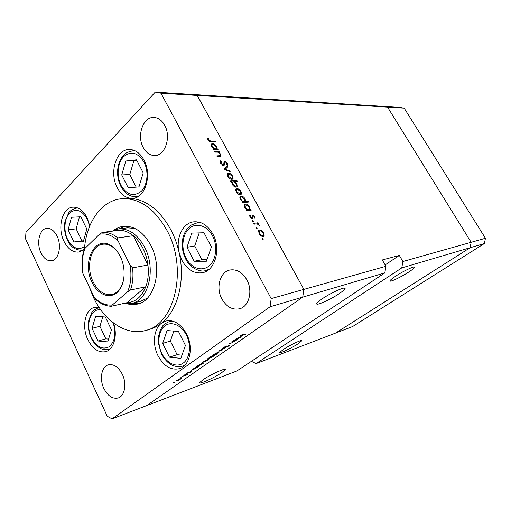 <?xml version="1.0" encoding="UTF-8"?>
<svg xmlns="http://www.w3.org/2000/svg" width="511" height="511" viewBox="0 0 511 511"><rect width="100%" height="100%" fill="white"/><g stroke="black" fill="none" stroke-linecap="round" stroke-linejoin="round"><path stroke-width="0.77" d="M401.761 267.911L470.075 247.752L335.548 333.095L256.068 363.596L401.761 267.911L402.904 261.511L471.161 242.297L470.075 247.752L335.548 333.095L352.635 326.535L484.383 243.53L485.45 238.273L404.188 108.147L399.583 107.387L382.841 106.345L387.555 107.125L471.161 242.297L485.45 238.273M385.16 264.915L399.315 255.43L382.273 259.958L385.958 266.282L303.873 289.398L302.716 297.147L384.809 272.912L236.874 370.967L146.708 405.574L302.716 297.147L303.873 289.398L197.233 95.436L303.873 289.398L271.175 298.603L160.959 93.206L155.261 92.127L191.638 94.401L197.233 95.436L191.638 94.401L382.841 106.345L387.555 107.125L471.161 242.297L470.075 247.752L484.383 243.53M160.959 93.206L404.188 108.147M297.785 343.973C290.925 348.496 278.527 354.27 279.817 352.296L283.49 349.364C290.395 344.784 302.959 338.959 301.618 340.933L297.785 343.973M408.57 272.139C400.675 277.326 389.037 282.743 390.059 280.711C390.442 279.881 392.339 278.348 395.744 276.106C403.684 270.849 415.513 265.356 414.472 267.374C414.076 268.237 412.109 269.827 408.57 272.139M339.368 293.538C330.215 299.816 314.929 306.562 316.814 303.413C317.331 302.455 319.1 300.941 322.128 298.871C331.352 292.484 346.873 285.675 344.97 288.772C344.446 289.775 342.581 291.366 339.368 293.538M221.691 372.679C214.052 377.948 197.827 385.198 199.922 382.349L203.123 379.686C210.839 374.327 227.261 367.026 225.083 369.868L221.691 372.679M256.068 363.596L251.412 361.328M385.958 266.282L384.809 272.912M399.315 255.43L402.904 261.511M111.8 231.215L118.386 228.992C128.81 228.225 137.587 234.338 144.702 247.337C156.309 269.073 148.592 300.506 131.781 303.336L140.659 301.26L147.379 298.143M127.348 303.79C130.707 304.767 134.016 304.875 137.274 304.122C154.935 301.107 163.06 268.218 150.866 245.497C143.406 231.937 134.201 225.549 123.266 226.341C119.944 226.769 116.885 228.027 114.074 230.116M132.445 303.183L139.209 303.553M89.023 286.384L93.283 297.051C104.474 321.17 126.236 336.053 145.533 330.508C174.647 324.619 188.08 269.086 167.225 230.857C154.795 208.641 139.65 197.936 121.797 198.728C101.6 200.274 86.333 222.183 84.449 248.985M145.533 330.508L149.416 329.435C153.639 328.266 157.605 326.235 161.316 323.335C153.709 329.033 152.182 344.184 157.912 355.541C163.769 366.272 171.038 370.628 179.719 368.603C189.913 365.595 193.695 347.423 186.63 334.047C180.9 323.865 173.957 319.535 165.794 321.061L161.316 323.335C177.656 311.052 185.685 280.731 179.054 252.293L181.91 260.259C187.186 269.699 194.02 273.851 202.413 272.708C215.105 270.741 221.276 248.953 212.908 234.127C207.83 225.319 201.417 221.225 193.669 221.838C182.676 222.975 175.618 238.171 179.054 252.293C177.285 244.456 174.653 237.123 171.159 230.308C160.339 210.628 146.919 199.973 130.899 198.345L121.797 198.728M89.789 225.875L87.132 217.775C83.312 210.487 78.573 206.949 72.907 207.172C62.182 207.632 57.104 227.772 63.958 241.249C67.867 248.934 72.83 252.536 78.854 252.057L84.264 249.406M130.899 198.345L132.758 198.325C145.188 198.076 152.291 174.966 144.032 160.147C140.174 153.153 135.281 149.602 129.34 149.487C116.24 149.116 109.009 172.514 117.121 187.403C120.615 194.059 125.208 197.7 130.899 198.345M99.032 307.258L94.822 307.303C85.152 309.078 81.473 326.721 87.815 339.591C92.625 348.936 98.566 352.96 105.643 351.651C113.844 349.658 117.881 335.369 113.493 322.99M246.87 279.881C253.098 290.912 249.01 306.581 239.55 308.791C232.371 310.19 226.469 306.881 221.844 298.871C215.655 287.661 219.992 271.775 229.976 269.993C236.746 268.984 242.374 272.28 246.87 279.881M57.104 236.184C61.991 245.874 58.682 260.118 51.554 260.77C47.306 261.115 43.774 258.47 40.957 252.824C36.134 243.108 39.468 228.807 46.833 228.34C50.902 228.117 54.326 230.729 57.104 236.184M143.214 147.475C146.127 152.783 149.947 155.472 154.673 155.542C164.996 155.938 171.466 137.044 164.708 125.329C161.904 120.321 158.289 117.69 153.868 117.434C143.112 116.61 136.552 135.709 143.214 147.475M103.829 388.405C107.815 396.082 112.644 399.257 118.303 397.941C124.799 395.961 126.977 383.665 122.353 374.352C118.399 366.904 113.704 363.749 108.255 364.873C101.51 366.668 99.255 379.021 103.829 388.405M155.261 92.127L25.946 232.39L25.55 238.835L107.253 416.241L112.056 418.873L270.038 306.792L271.175 298.603M214.722 152.125L214.326 151.397L218.995 151.275L219.385 152.003L218.555 152.023L220.695 154.245L220.995 155.983L217.169 156.609L216.773 155.881L219.979 155.689L220.318 155.395L220.056 154.13L217.731 152.157L214.722 152.125M223.639 165.551L220.643 163.29L220.682 160.748L221.378 161.425L221.295 163.264L223.25 164.817L223.709 164.491L224.08 161.54L224.763 161.112L227.318 163.047L227.446 165.264L226.699 164.619L226.635 162.996L225.185 161.84L224.757 162.102L224.412 165.027L223.639 165.551M224.086 169.313L227.165 166.241L227.599 167.033L225.325 169.192L229.765 170.993L230.199 171.785L224.086 169.313M228.519 173.082L230.602 173.804L232.607 176.04L233.099 178.371L231.917 179.31C230.365 179.233 229.005 178.25 227.836 176.352L227.452 173.714L228.519 173.082L227.299 174.174M236.9 188.444L238.976 189.134L240.988 191.376L241.505 193.752L240.342 194.748C238.797 194.704 237.436 193.726 236.261 191.81L235.89 189.051L236.9 188.444L235.731 189.466M249.936 209.529L250.767 209.427L251.182 210.181L246.66 210.743L246.245 209.983L247.03 209.887L244.788 207.466L244.437 204.547L245.408 203.978C246.941 204.023 248.308 205.007 249.489 206.929L249.936 209.529L248.8 210.475M262.098 239.25L262.22 238.439L263.12 239.071L263.191 239.768L262.098 239.25M259.562 229.976L261.613 230.582L263.65 232.837L264.219 235.341L263.108 236.472C261.594 236.529 260.233 235.571 259.026 233.604L258.694 230.499L259.562 229.976L258.54 230.8M256.024 228.091L256.145 227.293L257.052 227.932L257.122 228.609L256.024 228.091M253.973 224.176L253.558 223.409L258.049 222.745L258.464 223.511L257.806 223.607L259.582 225.702L257.11 223.856L253.973 224.176M252.255 221.174L252.383 220.388L253.284 221.027L253.36 221.691L252.255 221.174M252.683 215.08L254.708 216.485L254.938 218.152L254.274 217.692L254.159 216.555L253.117 215.834L252.824 218.254L252.281 218.638L249.981 216.996L249.624 215.137L250.32 215.585L250.511 216.881L252.108 217.724L252.14 215.457L252.683 215.08L252.108 215.553M245.548 201.57L248.237 201.277L248.646 202.024L242.291 202.726L241.875 201.966L242.668 201.883L240.432 199.462L240.074 196.614L241.064 196.026C242.61 196.09 243.971 197.08 245.152 198.996L245.548 201.57L244.469 202.484M231.694 181.641L230.838 181.705L230.435 180.964L236.868 180.492L237.27 181.226L234.606 181.424L236.855 183.813L237.219 186.579L236.21 187.167C234.651 187.083 233.278 186.087 232.096 184.164L231.694 181.641M216.836 148.925L217.692 148.905L218.088 149.627L213.419 149.729L213.023 149.001L213.841 148.982L211.624 146.587L211.241 144.14L212.391 143.476C213.975 143.655 215.335 144.67 216.479 146.523L216.843 148.905L216.038 149.672L216.843 148.905M208.622 140.008L210.89 141.106L215.131 141.074L215.527 141.79L211.222 141.828C210.053 142.058 208.961 141.445 207.939 139.976L207.632 138.027L208.36 138.455L208.622 140.008L208.207 140.41M231.611 341.897L236.619 340.032L230.589 343.456L228.832 343.846L232.02 342.753L234.619 341.156L231.611 341.897M223.25 348.304L222.604 348.259L223.269 347.684L226.418 345.966L223.786 347.927L230.269 345.008L227.056 346.982L229.19 345.359L223.25 348.304L223.02 347.863M219.098 350.667L225.613 347.716L220.362 350.22L222.202 350.099L221.633 350.495L219.098 350.667M218.561 351.843L219.538 351.855L216.351 353.951L213.202 354.896L218.561 351.843M207.875 359.316L208.871 359.316L205.767 361.354L202.592 362.318L207.875 359.316M195.138 368.718L190.948 370.379L197.47 366.604L198.453 366.598L197.674 367.262L195.093 368.629M173.076 382.867L174.27 382.362L173.076 382.867M270.038 306.792L302.716 297.147L146.708 405.574L112.056 418.873M180.881 378.197L181.948 378.14L179.022 380.037L175.81 381.059L180.881 378.197M179.936 378.063L181.137 377.559L179.936 378.063M182.382 376.377L187.409 374.403L185.48 375.726L185.787 375.336L185.391 375.323L182.382 376.377M184.203 375.074L185.404 374.563L184.273 375.202M191.293 371.312L191.842 371.28L191.478 371.586L189.817 372.525L190.827 371.644L186.432 373.579L188.61 372.2L187.473 373.228L191.293 371.312M200.338 365.071L196.186 366.713L202.758 362.899L203.729 362.906L202.931 363.589L200.293 364.988M211.222 356.474L217.201 354.232L214.077 355.49L213.259 356.371L208.75 358.703L207.792 358.684L211.145 356.32M237.577 339.061L233.399 340.645L240.336 336.621L241.211 336.692L240.272 337.509L237.526 338.959M241.224 335.344L245.963 334.098L241.333 335.829L240.023 336.04L242.968 334.328L241.147 335.184M125.272 226.201L119.069 228.909M134.821 228.417L127.431 227.836L118.386 228.992M177.349 380.669L181.207 378.491L177.087 380.248L176.538 380.721L177.349 380.669M185.851 374.965L186.055 375.381M186.847 373.222L187.013 373.56M193.701 369.229L197.725 366.936L193.548 368.725L192.928 369.261L193.701 369.229M198.945 365.563L202.995 363.251L198.811 365.039L198.179 365.589L198.945 365.563M204.1 361.954L208.118 359.68L203.959 361.437L203.333 361.973L204.1 361.954M212.653 355.982L208.526 358.345L212.723 356.557L213.394 355.975L212.576 355.828M214.697 354.545L218.772 352.226L214.601 353.982L213.949 354.545L214.697 354.545M221.455 350.15L221.633 350.495M229.426 345.097L229.656 345.538M236.171 339.528L240.457 337.049L236.21 338.85L235.462 339.508L236.171 339.528M262.405 239.633L263.12 239.071M261.127 230.972L261.613 230.582M263.229 233.176L263.65 232.837M262.386 236.063L262.399 236.459M262.756 236.497L264.219 235.341M258.406 231.477L258.783 231.579M262.68 235.699L263.337 235.309L263.101 232.927C262.175 231.445 261.134 230.716 259.978 230.748L259.32 231.151L259.575 233.514C260.495 235.009 261.53 235.737 262.68 235.699L261.907 236.318M259.16 233.846L259.575 233.514M256.35 228.494L257.052 227.932M256.714 223.831L258.049 222.745M257.41 223.933L257.806 223.607M258.924 225.377L259.371 225.012M252.594 221.589L253.284 221.027M254.28 216.836L254.708 216.485M252.121 216.683L252.824 216.102M252.153 217.616L252.843 217.047M252.377 218.619L252.824 218.254M249.636 216.153L250.32 215.585M250.109 217.22L250.511 216.881M251.252 218.363L251.84 217.878M249.636 210.372L250.767 209.427M246.455 210.372L247.03 209.887M244.277 204.93L245.408 203.978M244.207 205.531L244.577 205.626M249.081 207.274L249.489 206.929M248.25 210.104L248.25 210.545M248.506 209.702L249.234 209.28L248.946 207.006L245.81 204.732L245.088 205.192L245.363 207.428C246.276 208.935 247.324 209.695 248.506 209.702L247.369 210.653M244.961 207.766L245.363 207.428M247.158 202.184L248.237 201.277M242.099 202.369L242.668 201.883M239.915 197.016L241.064 196.026M239.857 197.597L240.221 197.687M244.743 199.341L245.152 198.996M243.894 202.139L243.888 202.548M244.149 201.717L244.903 201.283L244.603 199.06L241.467 196.78L240.726 197.252L241.007 199.431C241.92 200.932 242.968 201.698 244.149 201.717L243.07 202.637M240.604 199.775L241.007 199.431M238.548 189.511L238.976 189.134M240.585 191.727L240.988 191.376M239.742 194.372L239.774 194.723M240.355 194.742L241.505 193.752M235.68 190.022L236.031 190.105M239.927 193.995L240.681 193.56L240.432 191.427L237.308 189.191L236.523 189.67L236.823 191.753L239.927 193.995L239.25 194.582M236.427 192.098L236.823 191.753M231.54 182.312L232.032 182.28M235.916 181.328L236.868 180.492M234.217 181.769L234.606 181.424M236.452 184.171L236.855 183.813M235.609 186.783L235.648 187.135M233.157 181.533L232.352 181.999L232.658 184.113L235.801 186.419L236.567 185.947L236.286 183.839L233.157 181.533M232.269 184.458L232.658 184.113M235.143 186.994L235.801 186.419M230.186 174.174L230.602 173.804M232.205 176.397L232.607 176.04M231.362 178.946L231.4 179.284M232.058 179.297L233.099 178.371M227.274 174.679L227.606 174.756M231.509 178.569L232.307 178.109L232.045 176.071L228.915 173.817L228.098 174.315L228.404 176.308L231.509 178.569L230.87 179.137M228.015 176.659L228.404 176.308M225.453 167.864L225.862 168.611L227.599 167.033M225.862 168.611L224.808 169.601M224.853 169.62L225.325 169.192M229.292 171.415L229.765 170.993M220.292 162.421L221.378 161.425M220.861 163.661L221.295 163.264M222.694 165.321L223.25 164.817M223.99 161.821L224.763 161.112M226.839 163.488L227.318 163.047M223.92 163.092L224.668 162.409M223.78 164.312L224.636 163.533M217.967 152.233L218.995 151.275M218.21 152.342L218.555 152.023M220.286 154.622L220.695 154.245M219.053 156.545L219.979 155.689M216.894 149.653L217.692 148.905M213.291 149.499L213.841 148.982M211.107 144.702L212.391 143.476M216.089 146.893L216.479 146.523M215.361 148.95L216.23 148.465L215.91 146.542L212.78 144.198L211.912 144.741L212.218 146.6L215.361 148.95L214.563 149.704M211.841 146.957L212.218 146.6M214.371 141.803L215.131 141.074M207.619 139.158L208.36 138.455M207.932 139.963L208.431 139.484M95.634 316.354L92.057 328.317L98.01 340.997L107.706 341.904L111.455 329.844L105.336 316.98L95.634 316.354M102.8 316.814L99.92 326.318L105.841 338.857L108.575 339.106M105.841 338.857L98.01 340.997M99.92 326.318L92.057 328.317M191.759 233.118L186.969 247.286L194.174 261.236L206.399 261.23L211.426 246.922L203.985 232.754L191.759 233.118M199.207 232.901L194.736 245.976L201.89 259.754L206.923 259.748M201.89 259.754L194.174 261.236M194.736 245.976L186.969 247.286M167.078 330.566L162.683 343.392L169.454 357.183L180.83 358.358L185.436 345.423L178.454 331.422L167.078 330.566M173.849 331.077L170.38 341.067L177.113 354.691L181.967 355.171M177.113 354.691L169.454 357.183M170.38 341.067L162.683 343.392M125.77 161.042L121.727 174.954L128.223 187.793L138.966 186.898L143.208 172.846L136.514 159.828L125.77 161.042L133.85 160.761L129.794 174.519L136.213 187.128M136.82 160.428L133.85 160.761M129.794 174.519L121.727 174.954M71.495 217.277L68.104 229.816L73.91 241.978L83.261 241.76L86.813 229.1L80.847 216.779L71.495 217.277M79.448 216.856L76.152 228.845L81.932 240.879L83.523 240.841M81.932 240.879L73.91 241.978M76.152 228.845L68.104 229.816M120.277 256.439C125.827 267.374 125.252 282.736 119.127 290.267C111.82 300.149 98.138 295.748 92.069 282.308C81.511 262.194 94.989 234.805 111.091 245.65C114.777 247.976 117.843 251.572 120.277 256.439M119.708 255.334C117.453 251.316 114.739 248.308 111.564 246.315C108.613 244.526 105.668 243.836 102.724 244.245C90.792 245.446 85.548 266.914 93.13 281.797C98.035 291.257 104.25 295.492 111.775 294.508C114.681 293.87 117.198 292.19 119.338 289.481C121.618 286.505 123.119 282.743 123.828 278.195M112.343 304.965L111.411 306.255C105.47 306.153 100.041 303.668 95.116 298.794L94.177 297.23C99.824 303.112 105.879 305.693 112.343 304.965L127.546 291.864C130.912 284.027 131.749 275.122 130.062 265.152L132.541 267.86C133.499 275.959 132.796 283.356 130.433 290.056L145.769 286.76C141.668 296.917 135.409 302.225 126.99 302.691L145.769 286.76C148.145 280.194 148.867 272.944 147.935 265.017C147.168 259 145.494 253.399 142.914 248.199C140.301 243.038 137.101 238.88 133.307 235.731C128.293 231.687 123.151 229.918 117.888 230.429L117.102 230.525M132.541 267.86L147.935 265.017L133.307 235.731L117.76 237.902C117.236 238.656 117.351 239.653 118.098 240.898C112.069 235.149 105.854 232.946 99.46 234.281L85.113 248.244C82.13 255.947 81.447 264.481 83.069 273.845L94.177 297.23M131.781 303.336L123.962 303.387M130.062 265.152L118.098 240.898M99.46 234.281L102.264 232.448C107.546 231.943 112.707 233.763 117.76 237.902M117.888 230.429L102.264 232.448M83.069 273.845L82.59 272.625C81.306 264.142 81.901 256.298 84.372 249.093L85.113 248.244M111.411 306.255L126.99 302.691M130.433 290.056L127.546 291.864M218.14 156.577L218.97 155.804M210.2 141.771L210.89 141.106M100.948 310.011C90.741 307.622 85.024 324.868 91.456 337.643C96.502 346.892 102.36 349.952 109.028 346.828C114.969 341.674 116.348 333.645 113.167 322.741M99.249 307.584L98.585 307.737L99.262 307.609M110.197 348.885L108.766 349.428L110.006 349.07M212.499 235.775C207.153 225.517 196.198 222.228 189.306 228.411C182.331 234.44 180.856 248.193 186.004 258.081C191.044 268.051 201.704 271.948 208.91 266.059C216.191 260.31 217.961 245.951 212.499 235.775M200.069 222.432L197.278 222.802L201.283 222.866M209.248 269.208L205.499 270.594L208.245 270.019M186.387 335.082C181.367 324.945 171.166 320.787 164.772 325.909C158.301 330.885 156.992 343.654 161.827 353.433C166.573 363.283 176.512 367.965 183.187 363.123C189.932 358.435 191.504 345.142 186.387 335.082M171.619 320.895L169.55 321.457L172.328 321.055M185.199 364.88L182.644 366.125L184.688 365.422M144.019 162.108C137.785 152.393 130.969 150.592 123.56 156.711C117.492 162.977 116.355 176.263 121.005 185.365C126.894 195.03 133.639 197.022 141.228 191.331C147.551 185.301 148.925 171.44 144.019 162.108M134.974 150.732L132.962 150.777L135.549 151.02M138.673 196.167L136.156 196.678L138.142 196.505M89.668 226.181L87.407 219.308C81.888 210.034 75.922 207.99 69.522 213.164C64.29 218.567 63.428 230.716 67.573 239.346C72.53 248.282 78.234 250.665 84.679 246.5M77.838 207.977L76.618 208.092L78.055 208.073M83.593 249.962L82.201 250.288L83.408 250.109M225.083 369.868L224.802 369.312M344.97 288.772L344.574 288.076M414.472 267.374L414.255 267.01M301.618 340.933L301.439 340.594M235.277 340.863L235.105 340.537M263.963 235.961L263.446 236.376M262.935 235.628L262.015 236.357M259.32 231.151L258.419 231.873M252.881 215.987L252.115 216.619M251.955 217.846L251.297 218.389M248.825 209.625L247.631 210.621M245.088 205.192L244.232 205.92M244.482 201.641L243.345 202.605M240.726 197.252L239.889 197.974M241.345 194.154L240.777 194.646M240.272 193.912L239.429 194.64M236.523 189.67L235.718 190.373M237.219 186.579L236.657 187.064M232.352 181.999L231.56 182.695M236.095 186.355L235.303 187.052M232.978 178.69L232.384 179.214M231.873 178.492L231.068 179.208M228.098 174.315L227.318 175.018M221.186 161.732L220.318 162.53M224.757 162.102L223.92 162.875M224.412 165.027L223.882 165.507M220.995 155.983L220.586 156.36M220.03 155.663L219.078 156.545M215.795 148.873L214.92 149.697M211.912 144.741L211.171 145.443M98.585 307.737C92.842 310.362 92.925 311.173 91.526 312.943L88.569 321.093C87.835 326.823 88.697 332.45 91.156 337.995C95.87 346.969 101.746 350.782 108.766 349.428M197.278 222.802L191.338 225.025L187.518 228.43C185.301 231.189 183.743 234.472 182.855 238.273C181.475 245.299 182.363 252.095 185.519 258.655C189.92 268.237 200.561 272.44 205.499 270.594M169.55 321.457C161.316 325.239 162.792 326.529 160.467 329.621L158.493 336.385L158.404 343.29L161.419 353.829C166.995 363.998 174.072 368.099 182.644 366.125M132.962 150.777C125.738 152.425 125.457 153.53 123.387 155.446C121.075 158.091 119.414 161.342 118.405 165.213C116.815 172.437 117.556 179.355 120.628 185.972C124.812 193.452 129.986 197.016 136.156 196.678M76.618 208.092C70.461 210.034 70.358 210.992 68.723 212.761L64.986 221.448C63.901 227.765 64.667 233.878 67.292 239.787C70.135 246.66 75.104 250.16 82.201 250.288M119.338 289.481L119.127 290.267M111.564 246.315L111.091 245.65"/></g></svg>
